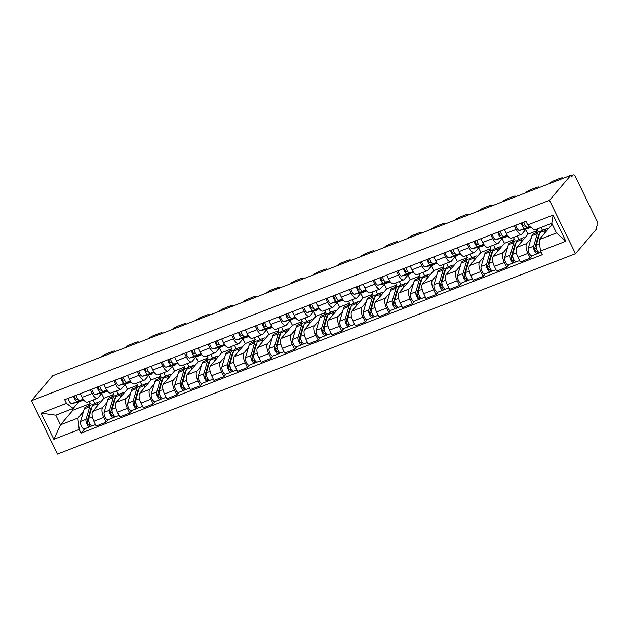 <?xml version="1.0" encoding="UTF-8"?>
<svg xmlns="http://www.w3.org/2000/svg" width="629" height="629" viewBox="0 0 629 629"><rect width="100%" height="100%" fill="white"/><g stroke="black" fill="none" stroke-linecap="round" stroke-linejoin="round"><path stroke-width="0.94" d="M570.951 175.845L573.294 174.933A3.53 1.4 68.9 0 1 575.574 177.04L597.039 221.062A3.53 1.4 68.9 0 1 597.55 225.355L595.985 227.187L596.748 228.744L575.504 253.691L549.479 200.337L31.45 400.712L52.694 375.765L570.731 175.389L549.479 200.337M31.45 400.712L57.467 454.067L575.504 253.691M573.294 174.933A3.53 1.4 68.9 0 0 573.05 175.114L570.983 175.916M570.731 175.389L571.486 176.946L573.05 175.114M101.631 393.581L103.903 398.236L92.675 411.421A8.114 3.216 68.9 0 0 93.847 421.296L96.158 426.037L106.128 422.185L103.816 417.436A8.114 3.216 -111.1 0 1 102.645 407.561L107.032 402.411M92.133 393.487L82.163 397.339A8.114 3.216 68.9 0 0 87.407 402.183L97.377 398.33A8.114 3.216 -111.1 0 1 92.133 393.487L90.324 389.776M82.163 397.339L80.355 393.628M108.298 419.637L106.128 422.185M116.672 390.868L118.386 394.391M102.236 392.873L97.943 397.921A8.114 3.216 -111.1 0 1 97.377 398.33M111.64 397.001L113.873 394.383L112.874 392.339M125.195 384.468L127.459 389.123L116.239 402.308A8.114 3.216 68.9 0 0 117.411 412.176L119.722 416.925L129.692 413.064L127.38 408.323A8.114 3.216 -111.1 0 1 126.201 398.448L130.588 393.298M103.919 384.516L105.727 388.227A8.114 3.216 68.9 0 0 110.971 393.07L120.933 389.217A8.114 3.216 -111.1 0 1 115.697 384.374L113.888 380.663M131.854 410.525L129.692 413.064M140.228 381.756L141.95 385.278M125.8 383.761L121.499 388.808A8.114 3.216 -111.1 0 1 120.933 389.217M135.196 387.889L137.429 385.27L136.43 383.226M148.751 375.356L151.023 380.01L139.795 393.196A8.114 3.216 68.9 0 0 140.967 403.063L143.286 407.812L153.248 403.952L150.936 399.211A8.114 3.216 -111.1 0 1 149.765 389.335L154.152 384.185M127.475 375.403L129.291 379.114A8.114 3.216 68.9 0 0 134.527 383.957L144.497 380.105A8.114 3.216 -111.1 0 1 139.253 375.261L137.444 371.55M155.418 401.412L153.248 403.952M163.792 372.643L165.506 376.166M149.356 374.648L145.063 379.696A8.114 3.216 -111.1 0 1 144.497 380.105M158.76 378.776L160.993 376.15L159.994 374.113M172.315 366.243L174.587 370.898L163.359 384.075A8.114 3.216 68.9 0 0 164.531 393.951L166.842 398.7L176.812 394.839L174.5 390.098A8.114 3.216 -111.1 0 1 173.321 380.223L177.716 375.073M151.039 366.29L152.847 370.001A8.114 3.216 68.9 0 0 158.091 374.845L168.061 370.992A8.114 3.216 -111.1 0 1 162.817 366.141L161.008 362.438M178.974 392.299L176.812 394.839M187.356 363.531L189.07 367.053M172.92 365.535L168.619 370.583A8.114 3.216 -111.1 0 1 168.061 370.992M182.316 369.663L184.549 367.037L183.558 364.993M195.878 357.13L198.143 361.785L186.915 374.963A8.114 3.216 68.9 0 0 188.095 384.838L190.406 389.587L200.376 385.726L198.056 380.985A8.114 3.216 -111.1 0 1 196.885 371.11L201.272 365.96M174.603 357.178L176.411 360.889A8.114 3.216 68.9 0 0 181.647 365.732L191.617 361.879A8.114 3.216 -111.1 0 1 186.373 357.028L184.564 353.325M202.538 383.187L200.376 385.726M210.912 354.418L212.633 357.94M196.484 356.423L192.183 361.463A8.114 3.216 -111.1 0 1 191.617 361.879M205.88 360.551L208.113 357.925L207.114 355.88M219.435 348.018L221.707 352.672L210.479 365.85A8.114 3.216 68.9 0 0 211.651 375.725L213.962 380.466L223.932 376.614L221.62 371.873A8.114 3.216 -111.1 0 1 220.449 361.997L224.836 356.847M198.159 348.065L199.967 351.776A8.114 3.216 68.9 0 0 205.211 356.619L215.181 352.767A8.114 3.216 -111.1 0 1 209.937 347.916L208.128 344.205M226.102 374.074L223.932 376.614M234.475 345.305L236.189 348.82M220.04 347.302L215.739 352.35A8.114 3.216 -111.1 0 1 215.181 352.767M229.443 351.438L231.676 348.812L230.678 346.768M242.998 338.905L245.263 343.56L234.035 356.737A8.114 3.216 68.9 0 0 235.215 366.613L237.526 371.354L247.496 367.501L245.176 362.76A8.114 3.216 -111.1 0 1 244.005 352.885L248.392 347.727M221.722 338.952L223.531 342.663A8.114 3.216 68.9 0 0 228.775 347.507L238.737 343.654A8.114 3.216 -111.1 0 1 233.501 338.803L231.684 335.092M249.658 364.962L247.496 367.501M258.032 336.185L259.753 339.707M243.604 338.19L239.303 343.237A8.114 3.216 -111.1 0 1 238.737 343.654M253 342.318L255.232 339.699L254.234 337.655M266.554 329.793L268.827 334.439L257.599 347.625A8.114 3.216 68.9 0 0 258.771 357.5L261.09 362.241L271.052 358.388L268.74 353.647A8.114 3.216 -111.1 0 1 267.569 343.772L271.956 338.614M245.279 329.84L247.087 333.551A8.114 3.216 68.9 0 0 252.331 338.394L262.301 334.542A8.114 3.216 -111.1 0 1 257.057 329.69L255.248 325.979M273.222 355.849L271.052 358.388M281.595 327.072L283.309 330.595M267.16 329.077L262.867 334.125A8.114 3.216 -111.1 0 1 262.301 334.542M276.563 333.205L278.796 330.587L277.798 328.542M290.118 320.68L292.391 325.327L281.163 338.512A8.114 3.216 68.9 0 0 282.335 348.387L284.646 353.128L294.616 349.276L292.304 344.535A8.114 3.216 -111.1 0 1 291.125 334.659L295.512 329.502M268.842 320.727L270.651 324.43A8.114 3.216 68.9 0 0 275.895 329.281L285.865 325.421A8.114 3.216 -111.1 0 1 280.62 320.578L278.812 316.867M296.778 346.728L294.616 349.276M305.151 317.959L306.873 321.482M290.724 319.964L286.423 325.012A8.114 3.216 -111.1 0 1 285.865 325.421M300.119 324.092L302.352 321.474L301.362 319.43M313.674 311.567L315.947 316.214L304.719 329.399A8.114 3.216 68.9 0 0 305.891 339.275L308.21 344.016L318.18 340.163L315.86 335.414A8.114 3.216 -111.1 0 1 314.689 325.547L319.076 320.389M292.399 311.607L294.215 315.318A8.114 3.216 68.9 0 0 299.451 320.169L309.421 316.308A8.114 3.216 -111.1 0 1 304.177 311.465L302.368 307.754M320.342 337.616L318.18 340.163M328.715 308.847L330.437 312.369M314.28 310.852L309.987 315.9A8.114 3.216 -111.1 0 1 309.421 316.308M323.683 314.98L325.916 312.361L324.918 310.317M337.238 302.447L339.511 307.101L328.283 320.287A8.114 3.216 68.9 0 0 329.454 330.162L331.766 334.903L341.736 331.051L339.424 326.302A8.114 3.216 -111.1 0 1 338.253 316.434L342.64 311.276M315.962 302.494L317.771 306.205A8.114 3.216 68.9 0 0 323.015 311.056L332.985 307.196A8.114 3.216 -111.1 0 1 327.74 302.352L325.932 298.641M343.906 328.503L341.736 331.051M352.279 299.734L353.993 303.257M337.844 301.739L333.543 306.787A8.114 3.216 -111.1 0 1 332.985 307.196M347.247 305.867L349.472 303.249L348.482 301.205M360.802 293.334L363.067 297.989L351.839 311.174A8.114 3.216 68.9 0 0 353.018 321.049L355.33 325.791L365.3 321.938L362.98 317.189A8.114 3.216 -111.1 0 1 361.809 307.314L366.196 302.164M339.526 293.381L341.335 297.092A8.114 3.216 68.9 0 0 346.579 301.944L356.541 298.083A8.114 3.216 -111.1 0 1 351.304 293.24L349.488 289.529M367.462 319.39L365.3 321.938M375.835 290.622L377.557 294.144M361.408 292.627L357.107 297.674A8.114 3.216 -111.1 0 1 356.541 298.083M370.803 296.754L373.036 294.136L372.038 292.092M384.358 284.222L386.631 288.876L375.403 302.062A8.114 3.216 68.9 0 0 376.574 311.937L378.886 316.678L388.856 312.825L386.544 308.076A8.114 3.216 -111.1 0 1 385.373 298.201L389.76 293.051M363.082 284.269L364.891 287.98A8.114 3.216 68.9 0 0 370.135 292.831L380.105 288.97A8.114 3.216 -111.1 0 1 374.86 284.127L373.052 280.416M391.026 310.278L388.856 312.825M399.399 281.509L401.113 285.031M384.964 283.514L380.663 288.562A8.114 3.216 -111.1 0 1 380.105 288.97M394.367 287.642L396.6 285.023L395.602 282.979M407.922 275.109L410.187 279.763L398.959 292.949A8.114 3.216 68.9 0 0 400.138 302.816L402.45 307.565L412.42 303.705L410.108 298.964A8.114 3.216 -111.1 0 1 408.929 289.088L413.316 283.938M386.646 275.156L388.455 278.867A8.114 3.216 68.9 0 0 393.699 283.71L403.661 279.858A8.114 3.216 -111.1 0 1 398.424 275.015L396.616 271.303M414.582 301.165L412.42 303.705M422.955 272.396L424.677 275.919M408.528 274.401L404.227 279.449A8.114 3.216 -111.1 0 1 403.661 279.858M417.923 278.529L420.156 275.911L419.158 273.867M431.478 265.996L433.751 270.651L422.523 283.836A8.114 3.216 68.9 0 0 423.694 293.704L426.014 298.453L435.976 294.592L433.664 289.851A8.114 3.216 -111.1 0 1 432.493 279.976L436.88 274.826M410.202 266.043L412.019 269.755A8.114 3.216 68.9 0 0 417.255 274.598L427.225 270.745A8.114 3.216 -111.1 0 1 421.98 265.902L420.172 262.191M438.146 292.053L435.976 294.592M446.519 263.284L448.233 266.806M432.084 265.289L427.791 270.336A8.114 3.216 -111.1 0 1 427.225 270.745M441.487 269.416L443.72 266.79L442.722 264.754M455.042 256.884L457.314 261.538L446.087 274.716A8.114 3.216 68.9 0 0 447.258 284.591L449.57 289.34L459.54 285.48L457.228 280.738A8.114 3.216 -111.1 0 1 456.049 270.863L460.444 265.713M433.766 256.931L435.575 260.642A8.114 3.216 68.9 0 0 440.819 265.485L450.789 261.633A8.114 3.216 -111.1 0 1 445.544 256.781L443.736 253.078M461.702 282.94L459.54 285.48M470.083 254.171L471.797 257.693M455.648 256.176L451.347 261.224A8.114 3.216 -111.1 0 1 450.789 261.633M465.043 260.304L467.276 257.678L466.286 255.641M478.606 247.771L480.87 252.426L469.643 265.603A8.114 3.216 68.9 0 0 470.822 275.478L473.134 280.227L483.103 276.367L480.784 271.626A8.114 3.216 -111.1 0 1 479.613 261.75L484 256.601M457.33 247.818L459.139 251.529A8.114 3.216 68.9 0 0 464.375 256.373L474.345 252.52A8.114 3.216 -111.1 0 1 469.1 247.669L467.292 243.966M485.266 273.827L483.103 276.367M493.639 245.058L495.361 248.581M479.212 247.063L474.911 252.111A8.114 3.216 -111.1 0 1 474.345 252.52M488.607 251.191L490.84 248.565L489.842 246.521M502.162 238.658L504.434 243.313L493.207 256.49A8.114 3.216 68.9 0 0 494.378 266.366L496.69 271.115L506.659 267.254L504.348 262.513A8.114 3.216 -111.1 0 1 503.176 252.638L507.564 247.488M480.886 238.706L482.695 242.417A8.114 3.216 68.9 0 0 487.939 247.26L497.909 243.407A8.114 3.216 -111.1 0 1 492.664 238.556L490.856 234.845M508.83 264.715L506.659 267.254M517.203 235.946L518.917 239.46M502.768 237.943L498.467 242.991A8.114 3.216 -111.1 0 1 497.909 243.407M512.171 242.079L514.404 239.452L513.406 237.408M525.726 229.546L527.99 234.2L516.763 247.378A8.114 3.216 68.9 0 0 517.942 257.253L520.254 261.994L530.223 258.142L527.904 253.401A8.114 3.216 -111.1 0 1 526.732 243.525L531.12 238.367M504.45 229.593L506.259 233.304A8.114 3.216 68.9 0 0 511.503 238.147L521.465 234.295A8.114 3.216 -111.1 0 1 516.228 229.443L514.412 225.732M532.386 255.602L530.223 258.142M541.074 227.47L542.481 230.348M526.331 228.83L522.031 233.878A8.114 3.216 -111.1 0 1 521.465 234.295M535.727 232.958L537.96 230.34L537.276 228.932M527.99 234.2L537.96 230.34M504.434 243.313L514.404 239.452M480.87 252.426L490.84 248.565M457.314 261.538L467.276 257.678M433.751 270.651L443.72 266.79M410.187 279.763L420.156 275.911M386.631 288.876L396.6 285.023M363.067 297.989L373.036 294.136M339.511 307.101L349.472 303.249M315.947 316.214L325.916 312.361M292.391 325.327L302.352 321.474M268.827 334.439L278.796 330.587M245.263 343.56L255.232 339.699M221.707 352.672L231.676 348.812M198.143 361.785L208.113 357.925M174.587 370.898L184.549 367.037M151.023 380.01L160.993 376.15M127.459 389.123L137.429 385.27M103.903 398.236L113.873 394.383M72.256 408.803L72.94 410.21L60.502 424.811L77.87 418.096L83.468 411.523M88.076 406.114L90.309 403.496L89.31 401.451M72.94 410.21L90.309 403.496M78.68 401.986L73.168 408.449L55.8 415.171L60.502 424.811L53.85 439.286L41.105 413.159L66.485 403.338L73.168 408.449M550.87 223.68L551.554 225.08L539.116 239.688L556.484 232.966L551.782 223.326L534.414 230.041L527.723 224.93L525.946 221.274L64.701 399.69L66.485 403.338M527.723 224.93L553.095 215.118L565.841 241.245L540.468 251.065L539.116 239.688M77.87 418.096L79.223 429.473L81.007 433.129L542.253 254.714L540.468 251.065M79.223 429.473L53.85 439.286M551.554 225.08L552.466 224.726M84.734 428.75L81.007 433.129M93.108 399.981L94.83 403.504M41.105 413.159L55.8 415.171M556.484 232.966L565.841 241.245M551.782 223.326L553.095 215.118M83.508 399.635L79.875 400.492A4.411 1.745 -111.1 0 1 76.235 395.224M77.815 399.03L76.526 399.329A2.115 0.841 -111.1 0 1 75.228 398.102A2.115 0.841 -111.1 0 1 74.757 395.798M80.661 401.522L80.882 401.451A10.583 4.191 -111.1 0 1 80.661 401.522L71.871 403.582A4.411 1.745 -111.1 0 1 68.231 398.322M83.751 399.965L77.304 401.483A4.411 1.745 -111.1 0 1 73.672 396.215M114.8 351.745A5.291 1.022 -26 0 0 115.013 351.186A5.291 1.022 -26 0 0 111.773 351.729L107.394 353.427A5.291 1.022 -26 0 0 101.355 356.942M91.858 407.112A8.287 3.279 68.9 0 0 90.804 408.512L87.14 421.084A2.115 0.841 68.9 0 0 87.596 423.459A2.115 0.841 68.9 0 0 88.941 424.669A2.115 0.841 68.9 0 0 89.082 424.559L90.073 426.58A4.411 1.745 68.9 0 1 89.766 426.808L84.325 428.907A4.411 1.745 68.9 0 1 81.534 426.383A4.411 1.745 68.9 0 1 80.575 421.438L84.247 408.866A10.583 4.191 68.9 0 1 85.615 407.065L91.056 404.966A10.583 4.191 68.9 0 0 89.688 406.759L86.016 419.331A4.411 1.745 68.9 0 0 86.967 424.276A4.411 1.745 68.9 0 0 89.766 426.808M91.189 409.393L90.466 409.676M92.549 405.013A10.583 4.191 68.9 0 0 91.056 404.966M88.65 420.793L87.219 422.468M90.049 424.19L88.76 424.685M100.711 401.978A10.583 4.191 68.9 0 0 99.06 401.868L93.619 403.967A10.583 4.191 68.9 0 0 92.251 405.768L88.579 418.34A4.411 1.745 68.9 0 0 89.538 423.286A4.411 1.745 68.9 0 0 92.329 425.809L95.459 424.599M99.06 401.868A10.583 4.191 68.9 0 0 97.692 403.669L96.858 406.507M91.952 425.857L90.073 426.58M107.072 390.523L103.431 391.38A4.411 1.745 -111.1 0 1 99.799 386.112M101.371 389.917L100.09 390.216A2.115 0.841 -111.1 0 1 98.792 388.989A2.115 0.841 -111.1 0 1 98.313 386.686M107.535 391.144L104.445 392.339A10.583 4.191 -111.1 0 1 104.225 392.41L95.427 394.469A4.411 1.745 -111.1 0 1 91.795 389.209M107.307 390.853L100.868 392.37A4.411 1.745 -111.1 0 1 97.228 387.102M138.356 342.632A5.291 1.022 -26 0 0 138.577 342.074A5.291 1.022 -26 0 0 135.329 342.616L130.95 344.315A5.291 1.022 -26 0 0 124.919 347.829M130.628 381.41L126.995 382.259A4.411 1.745 -111.1 0 1 123.355 376.999M124.935 380.797L123.646 381.103A2.115 0.841 -111.1 0 1 122.348 379.877A2.115 0.841 -111.1 0 1 121.877 377.573M131.091 382.031L128.009 383.226A10.583 4.191 -111.1 0 1 127.781 383.289L118.991 385.357A4.411 1.745 -111.1 0 1 115.351 380.097M130.871 381.74L124.432 383.258A4.411 1.745 -111.1 0 1 120.792 377.99M161.92 333.519A5.291 1.022 -26 0 0 162.14 332.961A5.291 1.022 -26 0 0 158.893 333.504L154.514 335.202A5.291 1.022 -26 0 0 148.475 338.716M115.422 398A8.287 3.279 68.9 0 0 114.368 399.399L110.696 411.964A2.115 0.841 68.9 0 0 111.152 414.338A2.115 0.841 68.9 0 0 112.497 415.557A2.115 0.841 68.9 0 0 112.646 415.447L113.629 417.467A4.411 1.745 68.9 0 1 113.322 417.695L107.889 419.795A4.411 1.745 68.9 0 1 105.09 417.271A4.411 1.745 68.9 0 1 104.139 412.325L107.811 399.753A10.583 4.191 68.9 0 1 109.179 397.953L114.612 395.853A10.583 4.191 68.9 0 0 113.244 397.646L109.572 410.218A4.411 1.745 68.9 0 0 110.531 415.164A4.411 1.745 68.9 0 0 113.322 417.695M114.753 400.28L114.03 400.563M116.106 395.9A10.583 4.191 68.9 0 0 114.612 395.853M112.206 411.68L110.783 413.355M113.613 415.077L112.316 415.572M124.275 392.866A10.583 4.191 68.9 0 0 122.616 392.755L117.183 394.855A10.583 4.191 68.9 0 0 115.815 396.655L112.143 409.227A4.411 1.745 68.9 0 0 113.094 414.173A4.411 1.745 68.9 0 0 115.893 416.697L119.023 415.486M122.616 392.755A10.583 4.191 68.9 0 0 121.248 394.556L120.422 397.394M115.516 416.744L113.629 417.467M138.978 388.879A8.287 3.279 68.9 0 0 137.932 390.287L134.26 402.851A2.115 0.841 68.9 0 0 134.716 405.225A2.115 0.841 68.9 0 0 136.061 406.444A2.115 0.841 68.9 0 0 136.202 406.334L137.193 408.355A4.411 1.745 68.9 0 1 136.886 408.583L131.445 410.682A4.411 1.745 68.9 0 1 128.654 408.158A4.411 1.745 68.9 0 1 127.695 403.205L131.367 390.64A10.583 4.191 68.9 0 1 132.735 388.84L138.176 386.733A10.583 4.191 68.9 0 0 136.808 388.533L133.136 401.105A4.411 1.745 68.9 0 0 134.087 406.051A4.411 1.745 68.9 0 0 136.886 408.583M138.317 391.167L137.586 391.45M139.669 386.788A10.583 4.191 68.9 0 0 138.176 386.733M135.77 402.568L134.339 404.243M137.169 405.964L135.88 406.46M147.831 383.753A10.583 4.191 68.9 0 0 146.18 383.643L140.739 385.742A10.583 4.191 68.9 0 0 139.371 387.543L135.699 400.115A4.411 1.745 68.9 0 0 136.658 405.06A4.411 1.745 68.9 0 0 139.449 407.584L142.586 406.373M146.18 383.643A10.583 4.191 68.9 0 0 144.812 385.435L143.978 388.282M139.08 407.623L137.193 408.355M154.191 372.297L150.559 373.146A4.411 1.745 -111.1 0 1 146.919 367.886M148.499 371.684L147.21 371.991A2.115 0.841 -111.1 0 1 145.912 370.764A2.115 0.841 -111.1 0 1 145.433 368.46M151.345 374.176L151.565 374.113A10.583 4.191 -111.1 0 1 151.345 374.176L142.555 376.244A4.411 1.745 -111.1 0 1 138.915 370.976M154.435 372.627L147.988 374.145A4.411 1.745 -111.1 0 1 144.348 368.877M185.484 324.407A5.291 1.022 -26 0 0 185.697 323.849A5.291 1.022 -26 0 0 182.457 324.391L178.07 326.089A5.291 1.022 -26 0 0 172.039 329.604M177.748 363.185L174.115 364.034A4.411 1.745 -111.1 0 1 170.483 358.774M172.055 362.571L170.773 362.878A2.115 0.841 -111.1 0 1 169.476 361.651A2.115 0.841 -111.1 0 1 168.997 359.348M174.909 365.064L175.129 365.001A10.583 4.191 -111.1 0 1 174.909 365.064L166.111 367.132A4.411 1.745 -111.1 0 1 162.471 361.864M177.991 363.515L171.552 365.032A4.411 1.745 -111.1 0 1 167.912 359.764M209.04 315.294A5.291 1.022 -26 0 0 209.26 314.736A5.291 1.022 -26 0 0 206.013 315.278L201.634 316.977A5.291 1.022 -26 0 0 195.603 320.491M201.311 354.072L197.679 354.921A4.411 1.745 -111.1 0 1 194.039 349.661M195.619 353.459L194.33 353.765A2.115 0.841 -111.1 0 1 193.032 352.539A2.115 0.841 -111.1 0 1 192.56 350.227M201.775 354.693L198.685 355.888A10.583 4.191 -111.1 0 1 198.465 355.951L189.675 358.019A4.411 1.745 -111.1 0 1 186.035 352.751M201.555 354.402L195.108 355.912A4.411 1.745 -111.1 0 1 191.475 350.652M232.604 306.181A5.291 1.022 -26 0 0 232.816 305.623A5.291 1.022 -26 0 0 229.577 306.166L225.198 307.864A5.291 1.022 -26 0 0 219.159 311.379M162.541 379.767A8.287 3.279 68.9 0 0 161.488 381.174L157.816 393.738A2.115 0.841 68.9 0 0 158.28 396.113A2.115 0.841 68.9 0 0 159.617 397.331A2.115 0.841 68.9 0 0 159.766 397.221L160.749 399.242A4.411 1.745 68.9 0 1 160.45 399.47L155.009 401.569A4.411 1.745 68.9 0 1 152.21 399.045A4.411 1.745 68.9 0 1 151.259 394.092L154.931 381.528A10.583 4.191 68.9 0 1 156.299 379.727L161.732 377.62A10.583 4.191 68.9 0 0 160.364 379.421L156.692 391.993A4.411 1.745 68.9 0 0 157.651 396.938A4.411 1.745 68.9 0 0 160.45 399.47M161.873 382.055L161.15 382.338M163.233 377.675A10.583 4.191 68.9 0 0 161.732 377.62M159.326 393.455L157.903 395.13M160.733 396.844L159.436 397.347M171.395 374.64A10.583 4.191 68.9 0 0 169.736 374.53L164.303 376.629A10.583 4.191 68.9 0 0 162.935 378.43L159.263 391.002A4.411 1.745 68.9 0 0 160.214 395.948A4.411 1.745 68.9 0 0 163.013 398.471L166.142 397.261M169.736 374.53A10.583 4.191 68.9 0 0 168.368 376.323L167.542 379.169M162.636 398.511L160.749 399.242M186.105 370.654A8.287 3.279 68.9 0 0 185.052 372.053L181.38 384.626A2.115 0.841 68.9 0 0 181.836 387A2.115 0.841 68.9 0 0 183.181 388.219A2.115 0.841 68.9 0 0 183.33 388.109L184.313 390.129A4.411 1.745 68.9 0 1 184.006 390.35L178.573 392.457A4.411 1.745 68.9 0 1 175.774 389.925A4.411 1.745 68.9 0 1 174.815 384.979L178.487 372.415A10.583 4.191 68.9 0 1 179.855 370.615L185.296 368.508A10.583 4.191 68.9 0 0 183.927 370.308L180.256 382.88A4.411 1.745 68.9 0 0 181.207 387.826A4.411 1.745 68.9 0 0 184.006 390.35M185.437 372.942L184.714 373.217M186.789 368.563A10.583 4.191 68.9 0 0 185.296 368.508M182.89 384.343L181.459 386.017M184.289 387.731L183 388.235M194.951 365.528A10.583 4.191 68.9 0 0 193.3 365.418L187.859 367.517A10.583 4.191 68.9 0 0 186.491 369.317L182.827 381.889A4.411 1.745 68.9 0 0 183.778 386.835A4.411 1.745 68.9 0 0 186.577 389.359L189.706 388.148M193.3 365.418A10.583 4.191 68.9 0 0 191.931 367.21L191.098 370.049M186.2 389.398L184.313 390.129M209.661 361.541A8.287 3.279 68.9 0 0 208.608 362.941L204.936 375.513A2.115 0.841 68.9 0 0 205.4 377.887A2.115 0.841 68.9 0 0 206.737 379.098A2.115 0.841 68.9 0 0 206.886 378.996L207.877 381.017A4.411 1.745 68.9 0 1 207.57 381.237L202.129 383.344A4.411 1.745 68.9 0 1 199.33 380.812A4.411 1.745 68.9 0 1 198.379 375.867L202.051 363.295A10.583 4.191 68.9 0 1 203.419 361.502L208.859 359.395A10.583 4.191 68.9 0 0 207.484 361.195L203.82 373.768A4.411 1.745 68.9 0 0 204.771 378.713A4.411 1.745 68.9 0 0 207.57 381.237M208.993 363.829L208.27 364.105M210.353 359.45A10.583 4.191 68.9 0 0 208.859 359.395M206.446 375.23L205.023 376.905M207.853 378.619L206.556 379.122M218.515 356.415A10.583 4.191 68.9 0 0 216.863 356.297L211.423 358.404A10.583 4.191 68.9 0 0 210.055 360.205L206.383 372.769A4.411 1.745 68.9 0 0 207.342 377.722A4.411 1.745 68.9 0 0 210.133 380.246L213.262 379.035M216.863 356.297A10.583 4.191 68.9 0 0 215.488 358.098L214.662 360.936M209.756 380.286L207.877 381.017M224.868 344.959L221.235 345.808A4.411 1.745 -111.1 0 1 217.603 340.541M219.175 344.346L217.893 344.653A2.115 0.841 -111.1 0 1 216.596 343.426A2.115 0.841 -111.1 0 1 216.117 341.115M222.029 346.838L222.249 346.768A10.583 4.191 -111.1 0 1 222.029 346.838L213.231 348.906A4.411 1.745 -111.1 0 1 209.599 343.638M225.111 345.29L218.672 346.799A4.411 1.745 -111.1 0 1 215.032 341.539M256.16 297.069A5.291 1.022 -26 0 0 256.38 296.511A5.291 1.022 -26 0 0 253.133 297.053L248.754 298.744A5.291 1.022 -26 0 0 242.723 302.266M233.225 352.429A8.287 3.279 68.9 0 0 232.172 353.828L228.5 366.4A2.115 0.841 68.9 0 0 228.956 368.775A2.115 0.841 68.9 0 0 230.3 369.986A2.115 0.841 68.9 0 0 230.45 369.883L231.433 371.904A4.411 1.745 68.9 0 1 231.126 372.124L225.693 374.231A4.411 1.745 68.9 0 1 222.894 371.7A4.411 1.745 68.9 0 1 221.943 366.754L225.607 354.182A10.583 4.191 68.9 0 1 226.983 352.389L232.416 350.282A10.583 4.191 68.9 0 0 231.047 352.083L227.376 364.655A4.411 1.745 68.9 0 0 228.335 369.6A4.411 1.745 68.9 0 0 231.126 372.124M232.557 354.717L231.834 354.992M233.909 350.337A10.583 4.191 68.9 0 0 232.416 350.282M230.01 366.117L228.586 367.792M231.417 369.506L230.12 370.009M242.079 347.302A10.583 4.191 68.9 0 0 240.42 347.184L234.987 349.292A10.583 4.191 68.9 0 0 233.618 351.092L229.947 363.656A4.411 1.745 68.9 0 0 230.898 368.61A4.411 1.745 68.9 0 0 233.697 371.134L236.826 369.923M240.42 347.184A10.583 4.191 68.9 0 0 239.051 348.985L238.226 351.823M233.32 371.173L231.433 371.904M248.431 335.839L244.799 336.696A4.411 1.745 -111.1 0 1 241.159 331.428M242.739 335.233L241.45 335.532A2.115 0.841 -111.1 0 1 240.152 334.313A2.115 0.841 -111.1 0 1 239.68 332.002M248.895 336.46L245.805 337.655A10.583 4.191 -111.1 0 1 245.585 337.726L236.795 339.794A4.411 1.745 -111.1 0 1 233.155 334.526M248.675 336.177L242.228 337.687A4.411 1.745 -111.1 0 1 238.595 332.427M279.724 287.956A5.291 1.022 -26 0 0 279.944 287.39A5.291 1.022 -26 0 0 276.697 287.94L272.318 289.631A5.291 1.022 -26 0 0 266.279 293.153M256.781 343.316A8.287 3.279 68.9 0 0 255.728 344.716L252.064 357.288A2.115 0.841 68.9 0 0 252.52 359.662A2.115 0.841 68.9 0 0 253.864 360.873A2.115 0.841 68.9 0 0 254.006 360.771L254.997 362.791A4.411 1.745 68.9 0 1 254.69 363.012L249.249 365.119A4.411 1.745 68.9 0 1 246.458 362.587A4.411 1.745 68.9 0 1 245.499 357.642L249.17 345.069A10.583 4.191 68.9 0 1 250.539 343.277L255.979 341.17A10.583 4.191 68.9 0 0 254.611 342.97L250.94 355.542A4.411 1.745 68.9 0 0 251.891 360.488A4.411 1.745 68.9 0 0 254.69 363.012M256.121 345.604L255.39 345.879M257.473 341.225A10.583 4.191 68.9 0 0 255.979 341.17M253.573 356.997L252.143 358.679M254.973 360.393L253.684 360.897M265.635 338.19A10.583 4.191 68.9 0 0 263.983 338.072L258.543 340.179A10.583 4.191 68.9 0 0 257.175 341.979L253.503 354.544A4.411 1.745 68.9 0 0 254.462 359.489A4.411 1.745 68.9 0 0 257.253 362.021L260.39 360.81M263.983 338.072A10.583 4.191 68.9 0 0 262.615 339.872L261.782 342.711M256.876 362.06L254.997 362.791M271.995 326.726L268.363 327.583A4.411 1.745 -111.1 0 1 264.723 322.315M266.295 326.121L265.013 326.42A2.115 0.841 -111.1 0 1 263.716 325.201A2.115 0.841 -111.1 0 1 263.237 322.889M272.459 327.347L269.369 328.542A10.583 4.191 -111.1 0 1 269.149 328.613L260.359 330.681A4.411 1.745 -111.1 0 1 256.718 325.413M272.231 327.064L265.792 328.574A4.411 1.745 -111.1 0 1 262.151 323.314M303.28 278.836A5.291 1.022 -26 0 0 303.5 278.277A5.291 1.022 -26 0 0 300.253 278.828L295.874 280.518A5.291 1.022 -26 0 0 289.843 284.041M280.345 334.203A8.287 3.279 68.9 0 0 279.292 335.603L275.62 348.175A2.115 0.841 68.9 0 0 276.084 350.55A2.115 0.841 68.9 0 0 277.42 351.76A2.115 0.841 68.9 0 0 277.57 351.658L278.553 353.679A4.411 1.745 68.9 0 1 278.246 353.899L272.813 356.006A4.411 1.745 68.9 0 1 270.014 353.474A4.411 1.745 68.9 0 1 269.063 348.529L272.734 335.957A10.583 4.191 68.9 0 1 274.102 334.156L279.535 332.057A10.583 4.191 68.9 0 0 278.167 333.857L274.496 346.422A4.411 1.745 68.9 0 0 275.455 351.375A4.411 1.745 68.9 0 0 278.246 353.899M279.677 336.484L278.954 336.767M281.029 332.112A10.583 4.191 68.9 0 0 279.535 332.057M277.13 347.884L275.706 349.559M278.537 351.281L277.24 351.784M289.198 329.077A10.583 4.191 68.9 0 0 287.539 328.959L282.106 331.066A10.583 4.191 68.9 0 0 280.738 332.859L277.067 345.431A4.411 1.745 68.9 0 0 278.018 350.377A4.411 1.745 68.9 0 0 280.817 352.908L283.946 351.697M287.539 328.959A10.583 4.191 68.9 0 0 286.171 330.76L285.346 333.598M280.44 352.948L278.553 353.679M295.551 317.614L291.919 318.471A4.411 1.745 -111.1 0 1 288.279 313.203M289.859 317.008L288.577 317.307A2.115 0.841 -111.1 0 1 287.28 316.088A2.115 0.841 -111.1 0 1 286.8 313.777M292.713 319.501L292.933 319.43A10.583 4.191 -111.1 0 1 292.713 319.501L283.915 321.568A4.411 1.745 -111.1 0 1 280.275 316.301M295.795 317.952L289.356 319.461A4.411 1.745 -111.1 0 1 285.715 314.193M326.844 269.723A5.291 1.022 -26 0 0 327.064 269.165A5.291 1.022 -26 0 0 323.817 269.715L319.438 271.406A5.291 1.022 -26 0 0 313.399 274.928M303.909 325.091A8.287 3.279 68.9 0 0 302.856 326.49L299.184 339.062A2.115 0.841 68.9 0 0 299.64 341.437A2.115 0.841 68.9 0 0 300.984 342.648A2.115 0.841 68.9 0 0 301.134 342.538L302.117 344.566A4.411 1.745 68.9 0 1 301.81 344.786L296.369 346.894A4.411 1.745 68.9 0 1 293.578 344.362A4.411 1.745 68.9 0 1 292.619 339.416L296.29 326.844A10.583 4.191 68.9 0 1 297.659 325.044L303.099 322.944A10.583 4.191 68.9 0 0 301.731 324.745L298.06 337.309A4.411 1.745 68.9 0 0 299.011 342.262A4.411 1.745 68.9 0 0 301.81 344.786M303.241 327.371L302.51 327.654M304.593 322.992A10.583 4.191 68.9 0 0 303.099 322.944M300.693 338.772L299.262 340.446M302.093 342.168L300.804 342.671M312.755 319.964A10.583 4.191 68.9 0 0 311.103 319.846L305.663 321.954A10.583 4.191 68.9 0 0 304.294 323.746L300.623 336.318A4.411 1.745 68.9 0 0 301.582 341.264A4.411 1.745 68.9 0 0 304.381 343.796L307.51 342.585M311.103 319.846A10.583 4.191 68.9 0 0 309.735 321.647L308.902 324.485M304.004 343.835L302.117 344.566M319.115 308.501L315.483 309.358A4.411 1.745 -111.1 0 1 311.842 304.09M313.423 307.896L312.133 308.194A2.115 0.841 -111.1 0 1 310.836 306.968A2.115 0.841 -111.1 0 1 310.356 304.664M316.269 310.388L316.489 310.317A10.583 4.191 -111.1 0 1 316.269 310.388L307.479 312.456A4.411 1.745 -111.1 0 1 303.838 307.188M319.359 308.839L312.912 310.349A4.411 1.745 -111.1 0 1 309.271 305.081M350.408 260.61A5.291 1.022 -26 0 0 350.62 260.052A5.291 1.022 -26 0 0 347.381 260.603L343.002 262.293A5.291 1.022 -26 0 0 336.963 265.815M342.671 299.388L339.039 300.245A4.411 1.745 -111.1 0 1 335.406 294.977M336.979 298.783L335.697 299.082A2.115 0.841 -111.1 0 1 334.4 297.855A2.115 0.841 -111.1 0 1 333.92 295.551M343.143 300.009L340.053 301.205A10.583 4.191 -111.1 0 1 339.833 301.275L331.035 303.335A4.411 1.745 -111.1 0 1 327.402 298.075M342.915 299.719L336.476 301.236A4.411 1.745 -111.1 0 1 332.835 295.968M373.964 251.498A5.291 1.022 -26 0 0 374.184 250.94A5.291 1.022 -26 0 0 370.937 251.49L366.558 253.18A5.291 1.022 -26 0 0 360.527 256.703M366.235 290.276L362.603 291.133A4.411 1.745 -111.1 0 1 358.962 285.865M360.543 289.67L359.253 289.969A2.115 0.841 -111.1 0 1 357.956 288.742A2.115 0.841 -111.1 0 1 357.484 286.439M366.699 290.897L363.609 292.092A10.583 4.191 -111.1 0 1 363.389 292.163L354.599 294.223A4.411 1.745 -111.1 0 1 350.958 288.963M366.479 290.606L360.032 292.123A4.411 1.745 -111.1 0 1 356.399 286.855M397.528 242.385A5.291 1.022 -26 0 0 397.74 241.827A5.291 1.022 -26 0 0 394.501 242.369L390.122 244.068A5.291 1.022 -26 0 0 384.083 247.582M389.799 281.163L386.159 282.02A4.411 1.745 -111.1 0 1 382.526 276.752M384.099 280.558L382.817 280.856A2.115 0.841 -111.1 0 1 381.52 279.63A2.115 0.841 -111.1 0 1 381.04 277.326M390.263 281.784L387.173 282.979A10.583 4.191 -111.1 0 1 386.953 283.05L378.155 285.11A4.411 1.745 -111.1 0 1 374.522 279.85M390.035 281.493L383.596 283.011A4.411 1.745 -111.1 0 1 379.955 277.743M421.084 233.273A5.291 1.022 -26 0 0 421.304 232.714A5.291 1.022 -26 0 0 418.057 233.257L413.678 234.955A5.291 1.022 -26 0 0 407.647 238.47M413.355 272.05L409.723 272.9A4.411 1.745 -111.1 0 1 406.082 267.639M407.663 271.437L406.373 271.744A2.115 0.841 -111.1 0 1 405.076 270.517A2.115 0.841 -111.1 0 1 404.604 268.213M410.509 273.929L410.737 273.867A10.583 4.191 -111.1 0 1 410.509 273.929L401.719 275.997A4.411 1.745 -111.1 0 1 398.078 270.737M413.599 272.381L407.16 273.898A4.411 1.745 -111.1 0 1 403.519 268.63M444.648 224.16A5.291 1.022 -26 0 0 444.868 223.602A5.291 1.022 -26 0 0 441.621 224.144L437.241 225.842A5.291 1.022 -26 0 0 431.203 229.357M436.919 262.938L433.287 263.787A4.411 1.745 -111.1 0 1 429.646 258.527M431.227 262.324L429.937 262.631A2.115 0.841 -111.1 0 1 428.64 261.405A2.115 0.841 -111.1 0 1 428.16 259.101M434.073 264.817L434.293 264.754A10.583 4.191 -111.1 0 1 434.073 264.817L425.283 266.885A4.411 1.745 -111.1 0 1 421.642 261.617M437.163 263.268L430.716 264.785A4.411 1.745 -111.1 0 1 427.075 259.518M468.212 215.047A5.291 1.022 -26 0 0 468.424 214.489A5.291 1.022 -26 0 0 465.185 215.032L460.798 216.73A5.291 1.022 -26 0 0 454.767 220.244M327.465 315.978A8.287 3.279 68.9 0 0 326.412 317.378L322.74 329.95A2.115 0.841 68.9 0 0 323.204 332.324A2.115 0.841 68.9 0 0 324.54 333.535A2.115 0.841 68.9 0 0 324.69 333.425L325.68 335.454A4.411 1.745 68.9 0 1 325.374 335.674L319.933 337.773A4.411 1.745 68.9 0 1 317.134 335.249A4.411 1.745 68.9 0 1 316.183 330.304L319.854 317.731A10.583 4.191 68.9 0 1 321.222 315.931L326.655 313.832A10.583 4.191 68.9 0 0 325.287 315.632L321.616 328.196A4.411 1.745 68.9 0 0 322.575 333.15A4.411 1.745 68.9 0 0 325.374 335.674M326.797 318.258L326.074 318.541M328.157 313.879A10.583 4.191 68.9 0 0 326.655 313.832M324.25 329.659L322.826 331.334M325.657 333.055L324.36 333.551M336.318 310.852A10.583 4.191 68.9 0 0 334.667 310.734L329.226 312.841A10.583 4.191 68.9 0 0 327.858 314.634L324.187 327.206A4.411 1.745 68.9 0 0 325.138 332.151A4.411 1.745 68.9 0 0 327.937 334.683L331.066 333.472M334.667 310.734A10.583 4.191 68.9 0 0 333.291 312.534L332.466 315.373M327.56 334.722L325.68 335.454M351.029 306.866A8.287 3.279 68.9 0 0 349.976 308.265L346.304 320.837A2.115 0.841 68.9 0 0 346.76 323.212A2.115 0.841 68.9 0 0 348.104 324.422A2.115 0.841 68.9 0 0 348.254 324.312L349.237 326.333A4.411 1.745 68.9 0 1 348.93 326.561L343.497 328.66A4.411 1.745 68.9 0 1 340.698 326.137A4.411 1.745 68.9 0 1 339.746 321.191L343.41 308.619A10.583 4.191 68.9 0 1 344.786 306.818L350.219 304.719A10.583 4.191 68.9 0 0 348.851 306.52L345.179 319.084A4.411 1.745 68.9 0 0 346.139 324.029A4.411 1.745 68.9 0 0 348.93 326.561M350.361 309.146L349.638 309.429M351.713 304.766A10.583 4.191 68.9 0 0 350.219 304.719M347.813 320.546L346.39 322.221M349.221 323.943L347.923 324.438M359.882 301.731A10.583 4.191 68.9 0 0 358.223 301.621L352.79 303.721A10.583 4.191 68.9 0 0 351.414 305.521L347.751 318.093A4.411 1.745 68.9 0 0 348.702 323.039A4.411 1.745 68.9 0 0 351.501 325.57L354.63 324.36M358.223 301.621A10.583 4.191 68.9 0 0 356.855 303.422L356.03 306.26M351.124 325.61L349.237 326.333M374.585 297.753A8.287 3.279 68.9 0 0 373.532 299.152L369.868 311.725A2.115 0.841 68.9 0 0 370.324 314.099A2.115 0.841 68.9 0 0 371.668 315.31A2.115 0.841 68.9 0 0 371.81 315.2L372.8 317.22A4.411 1.745 68.9 0 1 372.494 317.448L367.053 319.548A4.411 1.745 68.9 0 1 364.262 317.024A4.411 1.745 68.9 0 1 363.303 312.078L366.974 299.506A10.583 4.191 68.9 0 1 368.342 297.706L373.783 295.606A10.583 4.191 68.9 0 0 372.407 297.399L368.743 309.971A4.411 1.745 68.9 0 0 369.695 314.917A4.411 1.745 68.9 0 0 372.494 317.448M373.917 300.033L373.194 300.316M375.277 295.654A10.583 4.191 68.9 0 0 373.783 295.606M371.377 311.434L369.946 313.108M372.777 314.83L371.487 315.326M383.438 292.619A10.583 4.191 68.9 0 0 381.787 292.509L376.346 294.608A10.583 4.191 68.9 0 0 374.978 296.408L371.307 308.981A4.411 1.745 68.9 0 0 372.266 313.926A4.411 1.745 68.9 0 0 375.057 316.45L378.186 315.239M381.787 292.509A10.583 4.191 68.9 0 0 380.419 294.309L379.586 297.147M374.68 316.497L372.8 317.22M398.149 288.64A8.287 3.279 68.9 0 0 397.096 290.04L393.424 302.604A2.115 0.841 68.9 0 0 393.88 304.979A2.115 0.841 68.9 0 0 395.224 306.197A2.115 0.841 68.9 0 0 395.374 306.087L396.356 308.108A4.411 1.745 68.9 0 1 396.05 308.336L390.617 310.435A4.411 1.745 68.9 0 1 387.818 307.911A4.411 1.745 68.9 0 1 386.866 302.966L390.538 290.394A10.583 4.191 68.9 0 1 391.906 288.593L397.339 286.494A10.583 4.191 68.9 0 0 395.971 288.286L392.299 300.859A4.411 1.745 68.9 0 0 393.259 305.804A4.411 1.745 68.9 0 0 396.05 308.336M397.481 290.92L396.757 291.203M398.833 286.541A10.583 4.191 68.9 0 0 397.339 286.494M394.933 302.321L393.51 303.996M396.341 305.718L395.043 306.213M407.002 283.506A10.583 4.191 68.9 0 0 405.343 283.396L399.91 285.495A10.583 4.191 68.9 0 0 398.542 287.296L394.87 299.868A4.411 1.745 68.9 0 0 395.822 304.813A4.411 1.745 68.9 0 0 398.621 307.337L401.75 306.126M405.343 283.396A10.583 4.191 68.9 0 0 403.975 285.196L403.15 288.035M398.243 307.384L396.356 308.108M421.705 279.52A8.287 3.279 68.9 0 0 420.659 280.927L416.988 293.491A2.115 0.841 68.9 0 0 417.444 295.866A2.115 0.841 68.9 0 0 418.788 297.085A2.115 0.841 68.9 0 0 418.93 296.974L419.92 298.995A4.411 1.745 68.9 0 1 419.614 299.223L414.173 301.322A4.411 1.745 68.9 0 1 411.382 298.799A4.411 1.745 68.9 0 1 410.423 293.845L414.094 281.281A10.583 4.191 68.9 0 1 415.462 279.48L420.903 277.381A10.583 4.191 68.9 0 0 419.535 279.174L415.863 291.746A4.411 1.745 68.9 0 0 416.815 296.691A4.411 1.745 68.9 0 0 419.614 299.223M421.045 281.808L420.314 282.091M422.397 277.428A10.583 4.191 68.9 0 0 420.903 277.381M418.497 293.208L417.066 294.883M419.897 296.605L418.607 297.1M430.558 274.393A10.583 4.191 68.9 0 0 428.907 274.283L423.466 276.383A10.583 4.191 68.9 0 0 422.098 278.183L418.427 290.755A4.411 1.745 68.9 0 0 419.386 295.701A4.411 1.745 68.9 0 0 422.177 298.225L425.314 297.014M428.907 274.283A10.583 4.191 68.9 0 0 427.539 276.076L426.706 278.922M421.807 298.264L419.92 298.995M445.269 270.407A8.287 3.279 68.9 0 0 444.216 271.814L440.544 284.379A2.115 0.841 68.9 0 0 441.008 286.753A2.115 0.841 68.9 0 0 442.344 287.972A2.115 0.841 68.9 0 0 442.494 287.862L443.476 289.883A4.411 1.745 68.9 0 1 443.178 290.111L437.737 292.21A4.411 1.745 68.9 0 1 434.938 289.686A4.411 1.745 68.9 0 1 433.986 284.733L437.658 272.168A10.583 4.191 68.9 0 1 439.026 270.368L444.459 268.261A10.583 4.191 68.9 0 0 443.091 270.061L439.419 282.633A4.411 1.745 68.9 0 0 440.379 287.579A4.411 1.745 68.9 0 0 443.178 290.111M444.601 272.695L443.877 272.978M445.961 268.316A10.583 4.191 68.9 0 0 444.459 268.261M442.053 284.096L440.63 285.77M443.461 287.484L442.163 287.988M454.122 265.281A10.583 4.191 68.9 0 0 452.463 265.171L447.03 267.27A10.583 4.191 68.9 0 0 445.662 269.07L441.99 281.643A4.411 1.745 68.9 0 0 442.942 286.588A4.411 1.745 68.9 0 0 445.741 289.112L448.87 287.901M452.463 265.171A10.583 4.191 68.9 0 0 451.095 266.963L450.27 269.81M445.363 289.151L443.476 289.883M460.475 253.825L456.843 254.674A4.411 1.745 -111.1 0 1 453.21 249.414M454.783 253.212L453.501 253.518A2.115 0.841 -111.1 0 1 452.204 252.292A2.115 0.841 -111.1 0 1 451.724 249.988M457.637 255.704L457.857 255.641A10.583 4.191 -111.1 0 1 457.637 255.704L448.839 257.772A4.411 1.745 -111.1 0 1 445.198 252.504M460.719 254.155L454.28 255.673A4.411 1.745 -111.1 0 1 450.639 250.405M491.768 205.935A5.291 1.022 -26 0 0 491.988 205.376A5.291 1.022 -26 0 0 488.741 205.919L484.361 207.617A5.291 1.022 -26 0 0 478.331 211.132M468.833 261.294A8.287 3.279 68.9 0 0 467.779 262.694L464.108 275.266A2.115 0.841 68.9 0 0 464.564 277.641A2.115 0.841 68.9 0 0 465.908 278.859A2.115 0.841 68.9 0 0 466.058 278.749L467.04 280.77A4.411 1.745 68.9 0 1 466.734 280.99L461.301 283.097A4.411 1.745 68.9 0 1 458.502 280.565A4.411 1.745 68.9 0 1 457.542 275.62L461.214 263.056A10.583 4.191 68.9 0 1 462.582 261.255L468.023 259.148A10.583 4.191 68.9 0 0 466.655 260.949L462.983 273.521A4.411 1.745 68.9 0 0 463.935 278.466A4.411 1.745 68.9 0 0 466.734 280.99M468.165 263.582L467.441 263.858M469.517 259.203A10.583 4.191 68.9 0 0 468.023 259.148M465.617 274.983L464.186 276.658M467.017 278.372L465.727 278.875M477.678 256.168A10.583 4.191 68.9 0 0 476.027 256.058L470.586 258.157A10.583 4.191 68.9 0 0 469.218 259.958L465.554 272.53A4.411 1.745 68.9 0 0 466.506 277.475A4.411 1.745 68.9 0 0 469.305 279.999L472.434 278.789M476.027 256.058A10.583 4.191 68.9 0 0 474.659 257.851L473.826 260.689M468.927 280.039L467.04 280.77M484.039 244.712L480.407 245.562A4.411 1.745 -111.1 0 1 476.766 240.302M478.347 244.099L477.057 244.406A2.115 0.841 -111.1 0 1 475.76 243.179A2.115 0.841 -111.1 0 1 475.288 240.868M484.503 245.334L481.413 246.529A10.583 4.191 -111.1 0 1 481.193 246.592L472.403 248.659A4.411 1.745 -111.1 0 1 468.762 243.392M484.283 245.043L477.836 246.56A4.411 1.745 -111.1 0 1 474.203 241.292M515.332 196.822A5.291 1.022 -26 0 0 515.544 196.264A5.291 1.022 -26 0 0 512.305 196.806L507.925 198.505A5.291 1.022 -26 0 0 501.887 202.019M492.389 252.182A8.287 3.279 68.9 0 0 491.335 253.581L487.664 266.153A2.115 0.841 68.9 0 0 488.128 268.528A2.115 0.841 68.9 0 0 489.464 269.739A2.115 0.841 68.9 0 0 489.614 269.637L490.604 271.657A4.411 1.745 68.9 0 1 490.298 271.877L484.857 273.985A4.411 1.745 68.9 0 1 482.058 271.453A4.411 1.745 68.9 0 1 481.106 266.507L484.778 253.943A10.583 4.191 68.9 0 1 486.146 252.143L491.587 250.035A10.583 4.191 68.9 0 0 490.211 251.836L486.547 264.408A4.411 1.745 68.9 0 0 487.499 269.354A4.411 1.745 68.9 0 0 490.298 271.877M491.721 254.47L490.997 254.745M493.081 250.09A10.583 4.191 68.9 0 0 491.587 250.035M489.173 265.87L487.75 267.545M490.581 269.259L489.283 269.762M501.242 247.055A10.583 4.191 68.9 0 0 499.591 246.938L494.15 249.045A10.583 4.191 68.9 0 0 492.782 250.845L489.11 263.409A4.411 1.745 68.9 0 0 490.07 268.363A4.411 1.745 68.9 0 0 492.861 270.887L495.99 269.676M499.591 246.938A10.583 4.191 68.9 0 0 498.215 248.738L497.39 251.576M492.483 270.926L490.604 271.657M507.595 235.6L503.963 236.449A4.411 1.745 -111.1 0 1 500.33 231.181M501.903 234.987L500.621 235.293A2.115 0.841 -111.1 0 1 499.324 234.067A2.115 0.841 -111.1 0 1 498.844 231.755M508.067 236.213L504.977 237.408A10.583 4.191 -111.1 0 1 504.757 237.479L495.959 239.547A4.411 1.745 -111.1 0 1 492.326 234.279M507.839 235.93L501.399 237.44A4.411 1.745 -111.1 0 1 497.759 232.18M538.888 187.709A5.291 1.022 -26 0 0 539.108 187.151A5.291 1.022 -26 0 0 535.861 187.694L531.481 189.384A5.291 1.022 -26 0 0 525.451 192.906M515.953 243.069A8.287 3.279 68.9 0 0 514.899 244.469L511.228 257.041A2.115 0.841 68.9 0 0 511.684 259.415A2.115 0.841 68.9 0 0 513.028 260.626A2.115 0.841 68.9 0 0 513.178 260.524L514.16 262.545A4.411 1.745 68.9 0 1 513.854 262.765L508.421 264.872A4.411 1.745 68.9 0 1 505.622 262.34A4.411 1.745 68.9 0 1 504.67 257.395L508.334 244.823A10.583 4.191 68.9 0 1 509.71 243.03L515.143 240.923A10.583 4.191 68.9 0 0 513.775 242.723L510.103 255.295A4.411 1.745 68.9 0 0 511.062 260.241A4.411 1.745 68.9 0 0 513.854 262.765M515.285 245.357L514.561 245.632M516.637 240.978A10.583 4.191 68.9 0 0 515.143 240.923M512.737 256.758L511.314 258.433M514.145 260.147L512.847 260.65M524.806 237.943A10.583 4.191 68.9 0 0 523.147 237.825L517.714 239.932A10.583 4.191 68.9 0 0 516.346 241.733L512.674 254.297A4.411 1.745 68.9 0 0 513.626 259.25A4.411 1.745 68.9 0 0 516.425 261.774L519.554 260.563M523.147 237.825A10.583 4.191 68.9 0 0 521.779 239.625L520.954 242.464M516.047 261.813L514.16 262.545M530.09 226.739L527.527 227.336A4.411 1.745 -111.1 0 1 523.886 222.068M525.467 225.874L524.177 226.181A2.115 0.841 -111.1 0 1 522.88 224.954A2.115 0.841 -111.1 0 1 522.408 222.642M530.923 227.376L528.533 228.296A10.583 4.191 -111.1 0 1 528.313 228.366L519.523 230.434A4.411 1.745 -111.1 0 1 515.882 225.166M530.475 227.03L524.956 228.327A4.411 1.745 -111.1 0 1 521.323 223.067M562.452 178.597A5.291 1.022 -26 0 0 562.672 178.038A5.291 1.022 -26 0 0 559.425 178.581L555.045 180.271A5.291 1.022 -26 0 0 549.007 183.794M539.509 233.957A8.287 3.279 68.9 0 0 538.455 235.356L534.792 247.928A2.115 0.841 68.9 0 0 535.248 250.303A2.115 0.841 68.9 0 0 536.592 251.514A2.115 0.841 68.9 0 0 536.734 251.411L537.724 253.432A4.411 1.745 68.9 0 1 537.418 253.652L531.977 255.759A4.411 1.745 68.9 0 1 529.186 253.228A4.411 1.745 68.9 0 1 528.226 248.282L531.898 235.71A10.583 4.191 68.9 0 1 533.266 233.917L538.707 231.81A10.583 4.191 68.9 0 0 537.339 233.611L533.667 246.183A4.411 1.745 68.9 0 0 534.619 251.128A4.411 1.745 68.9 0 0 537.418 253.652M538.849 236.245L538.117 236.52M540.201 231.865A10.583 4.191 68.9 0 0 538.707 231.81M536.301 247.637L534.87 249.32M537.701 251.034L536.411 251.537M548.362 228.83A10.583 4.191 68.9 0 0 546.711 228.712L541.27 230.819A10.583 4.191 68.9 0 0 539.902 232.62L536.23 245.184A4.411 1.745 68.9 0 0 537.19 250.13A4.411 1.745 68.9 0 0 539.981 252.661L541.05 252.245M546.711 228.712A10.583 4.191 68.9 0 0 545.343 230.513L544.51 233.351M539.603 252.701L537.724 253.432M526.732 243.525L516.763 247.378M503.176 252.638L493.207 256.49M479.613 261.75L469.643 265.603M456.049 270.863L446.087 274.716M432.493 279.976L422.523 283.836M408.929 289.088L398.959 292.949M385.373 298.201L375.403 302.062M361.809 307.314L351.839 311.174M338.253 316.434L328.283 320.287M314.689 325.547L304.719 329.399M291.125 334.659L281.163 338.512M267.569 343.772L257.599 347.625M244.005 352.885L234.035 356.737M220.449 361.997L210.479 365.85M196.885 371.11L186.915 374.963M173.321 380.223L163.359 384.075M149.765 389.335L139.795 393.196M126.201 398.448L116.239 402.308M102.645 407.561L92.675 411.421M492.664 238.556L482.695 242.417M469.1 247.669L459.139 251.529M445.544 256.781L435.575 260.642M421.98 265.902L412.019 269.755M398.424 275.015L388.455 278.867M374.86 284.127L364.891 287.98M351.304 293.24L341.335 297.092M327.74 302.352L317.771 306.205M304.177 311.465L294.215 315.318M280.62 320.578L270.651 324.43M257.057 329.69L247.087 333.551M233.501 338.803L223.531 342.663M209.937 347.916L199.967 351.776M186.373 357.028L176.411 360.889M162.817 366.141L152.847 370.001M139.253 375.261L129.291 379.114M115.697 384.374L105.727 388.227M516.228 229.443L506.259 233.304M504.348 262.513L494.378 266.366M480.784 271.626L470.822 275.478M457.228 280.738L447.258 284.591M433.664 289.851L423.694 293.704M410.108 298.964L400.138 302.816M386.544 308.076L376.574 311.937M362.98 317.189L353.018 321.049M339.424 326.302L329.454 330.162M315.86 335.414L305.891 339.275M292.304 344.535L282.335 348.387M268.74 353.647L258.771 357.5M245.176 362.76L235.215 366.613M221.62 371.873L211.651 375.725M198.056 380.985L188.095 384.838M174.5 390.098L164.531 393.951M150.936 399.211L140.967 403.063M127.38 408.323L117.411 412.176M103.816 417.436L93.847 421.296M527.904 253.401L517.942 257.253M79.875 400.492L83.209 399.195M71.871 403.582L77.304 401.483M89.688 406.759L84.247 408.866M86.016 419.331L80.575 421.438M97.692 403.669L92.251 405.768M92.306 416.893L88.579 418.34M103.431 391.38L106.773 390.082M104.225 392.41L107.528 391.128M95.427 394.469L100.868 392.37M126.995 382.259L130.337 380.97M127.781 383.289L131.084 382.015M118.991 385.357L124.432 383.258M113.244 397.646L107.811 399.753M109.572 410.218L104.139 412.325M121.248 394.556L115.815 396.655M115.87 407.781L112.143 409.227M136.808 388.533L131.367 390.64M133.136 401.105L127.695 403.205M144.812 385.435L139.371 387.543M139.426 398.668L135.699 400.115M150.559 373.146L153.893 371.857M142.555 376.244L147.988 374.145M174.115 364.034L177.457 362.744M166.111 367.132L171.552 365.032M197.679 354.921L201.013 353.632M198.465 355.951L201.767 354.677M189.675 358.019L195.108 355.912M160.364 379.421L154.931 381.528M156.692 391.993L151.259 394.092M168.368 376.323L162.935 378.43M162.99 389.555L159.263 391.002M183.927 370.308L178.487 372.415M180.256 382.88L174.815 384.979M191.931 367.21L186.491 369.317M186.554 380.443L182.827 381.889M207.484 361.195L202.051 363.295M203.82 373.768L198.379 375.867M215.488 358.098L210.055 360.205M210.11 371.33L206.383 372.769M221.235 345.808L224.577 344.519M213.231 348.906L218.672 346.799M231.047 352.083L225.607 354.182M227.376 364.655L221.943 366.754M239.051 348.985L233.618 351.092M233.673 362.218L229.947 363.656M244.799 336.696L248.133 335.406M245.585 337.726L248.887 336.452M236.795 339.794L242.228 337.687M254.611 342.97L249.17 345.069M250.94 355.542L245.499 357.642M262.615 339.872L257.175 341.979M257.23 353.105L253.503 354.544M268.363 327.583L271.697 326.294M269.149 328.613L272.451 327.339M260.359 330.681L265.792 328.574M278.167 333.857L272.734 335.957M274.496 346.422L269.063 348.529M286.171 330.76L280.738 332.859M280.793 343.992L277.067 345.431M291.919 318.471L295.26 317.181M283.915 321.568L289.356 319.461M301.731 324.745L296.29 326.844M298.06 337.309L292.619 339.416M309.735 321.647L304.294 323.746M304.357 334.88L300.623 336.318M315.483 309.358L318.817 308.068M307.479 312.456L312.912 310.349M339.039 300.245L342.38 298.956M339.833 301.275L343.127 299.994M331.035 303.335L336.476 301.236M362.603 291.133L365.936 289.835M363.389 292.163L366.691 290.881M354.599 294.223L360.032 292.123M386.159 282.02L389.5 280.723M386.953 283.05L390.247 281.768M378.155 285.11L383.596 283.011M409.723 272.9L413.064 271.61M401.719 275.997L407.16 273.898M433.287 263.787L436.62 262.497M425.283 266.885L430.716 264.785M325.287 315.632L319.854 317.731M321.616 328.196L316.183 330.304M333.291 312.534L327.858 314.634M327.913 325.767L324.187 327.206M348.851 306.52L343.41 308.619M345.179 319.084L339.746 321.191M356.855 303.422L351.414 305.521M351.477 316.654L347.751 318.093M372.407 297.399L366.974 299.506M368.743 309.971L363.303 312.078M380.419 294.309L374.978 296.408M375.033 307.534L371.307 308.981M395.971 288.286L390.538 290.394M392.299 300.859L386.866 302.966M403.975 285.196L398.542 287.296M398.597 298.421L394.87 299.868M419.535 279.174L414.094 281.281M415.863 291.746L410.423 293.845M427.539 276.076L422.098 278.183M422.153 289.309L418.427 290.755M443.091 270.061L437.658 272.168M439.419 282.633L433.986 284.733M451.095 266.963L445.662 269.07M445.717 280.196L441.99 281.643M456.843 254.674L460.184 253.385M448.839 257.772L454.28 255.673M466.655 260.949L461.214 263.056M462.983 273.521L457.542 275.62M474.659 257.851L469.218 259.958M469.281 271.083L465.554 272.53M480.407 245.562L483.74 244.272M481.193 246.592L484.495 245.318M472.403 248.659L477.836 246.56M490.211 251.836L484.778 253.943M486.547 264.408L481.106 266.507M498.215 248.738L492.782 250.845M492.837 261.971L489.11 263.409M503.963 236.449L507.304 235.16M504.757 237.479L508.051 236.205M495.959 239.547L501.399 237.44M513.775 242.723L508.334 244.823M510.103 255.295L504.67 257.395M521.779 239.625L516.346 241.733M516.401 252.858L512.674 254.297M527.527 227.336L529.752 226.479M528.313 228.366L530.907 227.36M519.523 230.434L524.956 228.327M537.339 233.611L531.898 235.71M533.667 246.183L528.226 248.282M545.343 230.513L539.902 232.62M539.619 243.879L536.23 245.184M115.013 351.186L115.209 351.587M138.577 342.074L138.773 342.475M162.14 332.961L162.329 333.362M185.697 323.849L185.893 324.25M209.26 314.736L209.457 315.137M232.816 305.623L233.013 306.016M256.38 296.511L256.577 296.904M279.944 287.39L280.133 287.791M303.5 278.277L303.697 278.678M327.064 269.165L327.253 269.566M350.62 260.052L350.817 260.453M374.184 250.94L374.381 251.341M397.74 241.827L397.937 242.228M421.304 232.714L421.501 233.115M444.868 223.602L445.057 224.003M468.424 214.489L468.621 214.89M491.988 205.376L492.185 205.777M515.544 196.264L515.741 196.657M539.108 187.151L539.305 187.544M562.672 178.038L562.861 178.432"/></g></svg>

